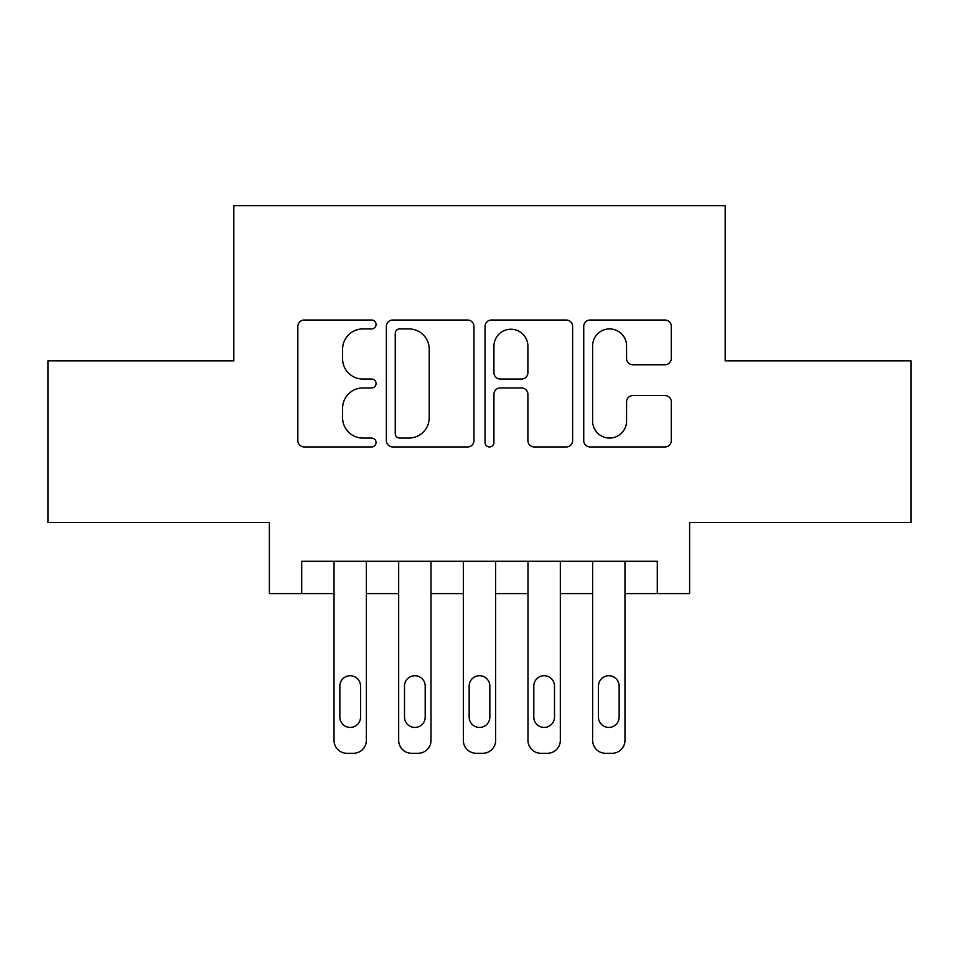 <?xml version="1.0" encoding="UTF-8"?>
<svg xmlns="http://www.w3.org/2000/svg" width="959" height="959" viewBox="0 0 959 959"><rect width="100%" height="100%" fill="white"/><g stroke="black" fill="none" stroke-linecap="round" stroke-linejoin="round"><path stroke-width="1.44" d="M376.06 324.478A4.447 4.447 0 0 0 371.613 320.03L304.195 320.03A6.341 6.341 0 0 0 297.841 326.384L297.841 440.601A6.341 6.341 0 0 0 304.195 446.954L371.613 446.954A4.447 4.447 0 0 0 376.06 442.507A4.447 4.447 0 0 0 371.613 438.071L362.898 438.071A20.307 20.307 0 0 1 342.591 417.764L342.591 408.246A20.307 20.307 0 0 1 362.898 387.939L371.613 387.939A4.447 4.447 0 0 0 376.06 383.492A4.447 4.447 0 0 0 371.613 379.045L362.898 379.045A20.307 20.307 0 0 1 342.591 358.738L342.591 349.22A20.307 20.307 0 0 1 362.898 328.913L371.613 328.913A4.447 4.447 0 0 0 376.06 324.478M664.959 364.768A6.341 6.341 0 0 0 671.312 358.426L671.312 326.384A6.341 6.341 0 0 0 664.959 320.03L590.085 320.03A6.341 6.341 0 0 0 583.731 326.384L583.731 440.601A6.341 6.341 0 0 0 590.085 446.954L664.959 446.954A6.341 6.341 0 0 0 671.312 440.601L671.312 401.893A6.341 6.341 0 0 0 664.959 395.552L632.916 395.552A6.341 6.341 0 0 0 626.563 401.893L626.563 421.097A16.974 16.974 0 0 1 609.588 438.071A16.974 16.974 0 0 1 592.614 421.097L592.614 345.887A16.974 16.974 0 0 1 609.588 328.913A16.974 16.974 0 0 1 626.563 345.887L626.563 358.426A6.341 6.341 0 0 0 632.916 364.768L664.959 364.768M657.287 593.609L689.617 593.609L689.617 522.499L911.05 522.499L911.05 360.86L725.172 360.86L725.172 205.706L233.828 205.706L233.828 360.86L47.95 360.86L47.95 522.499L269.383 522.499L269.383 593.609L334.032 593.609L334.032 740.372A12.935 12.935 0 0 0 346.966 753.294L353.427 753.294A12.935 12.935 0 0 0 366.362 740.372L366.362 593.609L398.68 593.609L398.68 740.372A12.935 12.935 0 0 0 411.615 753.294L418.076 753.294A12.935 12.935 0 0 0 431.011 740.372L431.011 593.609L463.341 593.609L463.341 740.372A12.935 12.935 0 0 0 476.263 753.294L482.737 753.294A12.935 12.935 0 0 0 495.659 740.372L495.659 593.609L527.989 593.609L527.989 740.372A12.935 12.935 0 0 0 540.924 753.294L547.385 753.294A12.935 12.935 0 0 0 560.32 740.372L560.32 593.609L592.638 593.609L592.638 740.372A12.935 12.935 0 0 0 605.573 753.294L612.034 753.294A12.935 12.935 0 0 0 624.968 740.372L624.968 593.609L657.287 593.609L657.287 561.279L301.713 561.279L301.713 593.609M473.95 326.384A6.341 6.341 0 0 0 467.596 320.03L392.722 320.03A6.341 6.341 0 0 0 386.369 326.384L386.369 440.601A6.341 6.341 0 0 0 392.722 446.954L467.596 446.954A6.341 6.341 0 0 0 473.95 440.601L473.95 326.384M491.404 320.03L566.278 320.03A6.341 6.341 0 0 1 572.631 326.384L572.631 440.601A6.341 6.341 0 0 1 566.278 446.954L534.235 446.954A6.341 6.341 0 0 1 527.894 440.601L527.894 394.281A6.341 6.341 0 0 0 521.54 387.939L500.286 387.939A6.341 6.341 0 0 0 493.933 394.281L493.933 442.507A4.447 4.447 0 0 1 489.498 446.954A4.447 4.447 0 0 1 485.05 442.507L485.05 326.384A6.341 6.341 0 0 1 491.404 320.03M399.699 328.913A4.447 4.447 0 0 0 395.252 333.36L395.252 433.624A4.447 4.447 0 0 0 399.699 438.071L408.906 438.071A20.307 20.307 0 0 0 429.212 417.764L429.212 349.22A20.307 20.307 0 0 0 408.906 328.913L399.699 328.913M527.894 346.211A16.974 16.974 0 0 0 510.907 329.237A16.974 16.974 0 0 0 493.933 346.211L493.933 372.703A6.341 6.341 0 0 0 500.286 379.045L521.54 379.045A6.341 6.341 0 0 0 527.894 372.703L527.894 346.211M366.362 561.279L366.362 740.372M334.032 561.279L334.032 740.372M360.536 717.092A10.345 10.345 0 0 1 350.191 727.437A10.345 10.345 0 0 1 339.858 717.092L339.858 686.057A10.345 10.345 0 0 1 350.191 675.723A10.345 10.345 0 0 1 360.536 686.057L360.536 717.092M346.966 753.294L353.427 753.294M431.011 561.279L431.011 740.372M398.68 561.279L398.68 740.372M425.197 717.092A10.345 10.345 0 0 1 414.851 727.437A10.345 10.345 0 0 1 404.506 717.092L404.506 686.057A10.345 10.345 0 0 1 414.851 675.723A10.345 10.345 0 0 1 425.197 686.057L425.197 717.092M411.615 753.294L418.076 753.294M495.659 561.279L495.659 740.372M463.341 561.279L463.341 740.372M489.845 717.092A10.345 10.345 0 0 1 479.5 727.437A10.345 10.345 0 0 1 469.155 717.092L469.155 686.057A10.345 10.345 0 0 1 479.5 675.723A10.345 10.345 0 0 1 489.845 686.057L489.845 717.092M476.263 753.294L482.737 753.294M560.32 561.279L560.32 740.372M527.989 561.279L527.989 740.372M554.494 717.092A10.345 10.345 0 0 1 544.149 727.437A10.345 10.345 0 0 1 533.803 717.092L533.803 686.057A10.345 10.345 0 0 1 544.149 675.723A10.345 10.345 0 0 1 554.494 686.057L554.494 717.092M540.924 753.294L547.385 753.294M624.968 561.279L624.968 740.372M592.638 561.279L592.638 740.372M619.142 717.092A10.345 10.345 0 0 1 608.809 727.437A10.345 10.345 0 0 1 598.464 717.092L598.464 686.057A10.345 10.345 0 0 1 608.809 675.723A10.345 10.345 0 0 1 619.142 686.057L619.142 717.092M605.573 753.294L612.034 753.294"/></g></svg>
